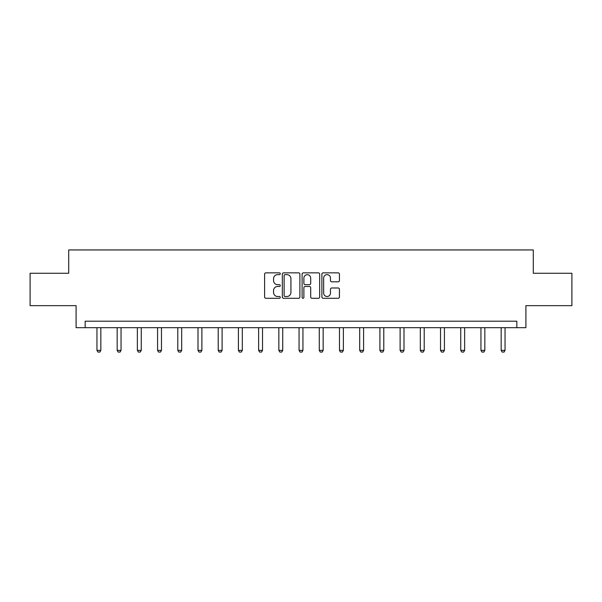 <?xml version="1.0" encoding="UTF-8"?>
<svg xmlns="http://www.w3.org/2000/svg" width="602" height="602" viewBox="0 0 602 602"><rect width="100%" height="100%" fill="white"/><g stroke="black" fill="none" stroke-linecap="round" stroke-linejoin="round"><path stroke-width="0.9" d="M280.269 273.744A0.888 0.888 0 0 0 279.381 272.856L265.873 272.856A1.272 1.272 0 0 0 264.602 274.128L264.602 297.012A1.272 1.272 0 0 0 265.873 298.283L279.381 298.283A0.888 0.888 0 0 0 280.269 297.396A0.888 0.888 0 0 0 279.381 296.508L277.635 296.508A4.071 4.071 0 0 1 273.564 292.437L273.564 290.533A4.071 4.071 0 0 1 277.635 286.462L279.381 286.462A0.888 0.888 0 0 0 280.269 285.566A0.888 0.888 0 0 0 279.381 284.678L277.635 284.678A4.071 4.071 0 0 1 273.564 280.607L273.564 278.703A4.071 4.071 0 0 1 277.635 274.632L279.381 274.632A0.888 0.888 0 0 0 280.269 273.744M338.166 281.819A1.272 1.272 0 0 0 339.438 280.547L339.438 274.128A1.272 1.272 0 0 0 338.166 272.856L323.161 272.856A1.272 1.272 0 0 0 321.889 274.128L321.889 297.012A1.272 1.272 0 0 0 323.161 298.283L338.166 298.283A1.272 1.272 0 0 0 339.438 297.012L339.438 289.261A1.272 1.272 0 0 0 338.166 287.989L331.74 287.989A1.272 1.272 0 0 0 330.468 289.261L330.468 293.106A3.401 3.401 0 0 1 327.067 296.508A3.401 3.401 0 0 1 323.665 293.106L323.665 278.034A3.401 3.401 0 0 1 327.067 274.632A3.401 3.401 0 0 1 330.468 278.034L330.468 280.547A1.272 1.272 0 0 0 331.74 281.819L338.166 281.819M516.84 327.676L525.907 327.676L525.907 305.65L571.9 305.65L571.9 273.263L533.289 273.263L533.289 249.943L68.711 249.943L68.711 273.263L30.1 273.263L30.1 305.65L76.093 305.65L76.093 327.676L516.84 327.676L516.84 321.197L85.16 321.197L85.16 327.676M299.886 274.128A1.272 1.272 0 0 0 298.615 272.856L283.61 272.856A1.272 1.272 0 0 0 282.338 274.128L282.338 297.012A1.272 1.272 0 0 0 283.61 298.283L298.615 298.283A1.272 1.272 0 0 0 299.886 297.012L299.886 274.128M303.385 272.856L318.39 272.856A1.272 1.272 0 0 1 319.662 274.128L319.662 297.012A1.272 1.272 0 0 1 318.39 298.283L311.971 298.283A1.272 1.272 0 0 1 310.7 297.012L310.7 287.733A1.272 1.272 0 0 0 309.428 286.462L305.161 286.462A1.272 1.272 0 0 0 303.89 287.733L303.89 297.396A0.888 0.888 0 0 1 303.002 298.283A0.888 0.888 0 0 1 302.114 297.396L302.114 274.128A1.272 1.272 0 0 1 303.385 272.856M285.009 274.632A0.888 0.888 0 0 0 284.121 275.52L284.121 295.62A0.888 0.888 0 0 0 285.009 296.508L286.853 296.508A4.071 4.071 0 0 0 290.924 292.437L290.924 278.703A4.071 4.071 0 0 0 286.853 274.632L285.009 274.632M310.7 278.101A3.401 3.401 0 0 0 307.298 274.7A3.401 3.401 0 0 0 303.89 278.101L303.89 283.407A1.272 1.272 0 0 0 305.161 284.678L309.428 284.678A1.272 1.272 0 0 0 310.7 283.407L310.7 278.101M96.952 327.676L96.952 350.372L100.835 350.372L100.835 327.676M100.835 350.372L99.864 352.057L97.923 352.057L96.952 350.372M117.164 327.676L117.164 350.372L121.047 350.372L121.047 327.676M121.047 350.372L120.076 352.057L118.135 352.057L117.164 350.372M137.369 327.676L137.369 350.372L141.259 350.372L141.259 327.676M141.259 350.372L140.289 352.057L138.347 352.057L137.369 350.372M157.581 327.676L157.581 350.372L161.471 350.372L161.471 327.676M161.471 350.372L160.501 352.057L158.552 352.057L157.581 350.372M177.793 327.676L177.793 350.372L181.676 350.372L181.676 327.676M181.676 350.372L180.705 352.057L178.764 352.057L177.793 350.372M198.005 327.676L198.005 350.372L201.888 350.372L201.888 327.676M201.888 350.372L200.917 352.057L198.976 352.057L198.005 350.372M218.217 327.676L218.217 350.372L222.1 350.372L222.1 327.676M222.1 350.372L221.13 352.057L219.188 352.057L218.217 350.372M238.422 327.676L238.422 350.372L242.313 350.372L242.313 327.676M242.313 350.372L241.342 352.057L239.393 352.057L238.422 350.372M258.634 327.676L258.634 350.372L262.525 350.372L262.525 327.676M262.525 350.372L261.554 352.057L259.605 352.057L258.634 350.372M278.846 327.676L278.846 350.372L282.729 350.372L282.729 327.676M282.729 350.372L281.759 352.057L279.817 352.057L278.846 350.372M299.059 327.676L299.059 350.372L302.941 350.372L302.941 327.676M302.941 350.372L301.971 352.057L300.029 352.057L299.059 350.372M319.271 327.676L319.271 350.372L323.154 350.372L323.154 327.676M323.154 350.372L322.183 352.057L320.241 352.057L319.271 350.372M339.475 327.676L339.475 350.372L343.366 350.372L343.366 327.676M343.366 350.372L342.395 352.057L340.446 352.057L339.475 350.372M359.687 327.676L359.687 350.372L363.578 350.372L363.578 327.676M363.578 350.372L362.607 352.057L360.658 352.057L359.687 350.372M379.9 327.676L379.9 350.372L383.783 350.372L383.783 327.676M383.783 350.372L382.812 352.057L380.87 352.057L379.9 350.372M400.112 327.676L400.112 350.372L403.995 350.372L403.995 327.676M403.995 350.372L403.024 352.057L401.082 352.057L400.112 350.372M420.324 327.676L420.324 350.372L424.207 350.372L424.207 327.676M424.207 350.372L423.236 352.057L421.295 352.057L420.324 350.372M440.529 327.676L440.529 350.372L444.419 350.372L444.419 327.676M444.419 350.372L443.448 352.057L441.499 352.057L440.529 350.372M460.741 327.676L460.741 350.372L464.631 350.372L464.631 327.676M464.631 350.372L463.653 352.057L461.711 352.057L460.741 350.372M480.953 327.676L480.953 350.372L484.836 350.372L484.836 327.676M484.836 350.372L483.865 352.057L481.924 352.057L480.953 350.372M501.165 327.676L501.165 350.372L505.048 350.372L505.048 327.676M505.048 350.372L504.077 352.057L502.136 352.057L501.165 350.372"/></g></svg>
